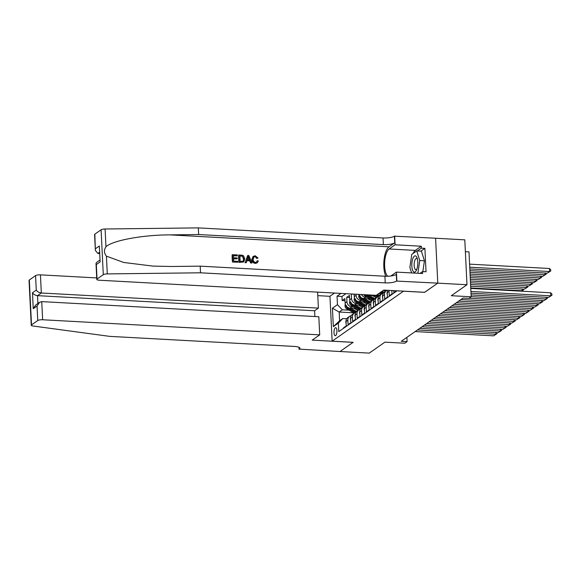<?xml version="1.0" encoding="UTF-8"?>
<svg xmlns="http://www.w3.org/2000/svg" width="581" height="581" viewBox="0 0 581 581"><rect width="100%" height="100%" fill="white"/><g stroke="black" fill="none" stroke-linecap="round" stroke-linejoin="round"><path stroke-width="0.87" d="M335.658 335.564A4.023 1.46 -86.9 0 0 336.944 331.206A4.023 1.46 -86.9 0 0 335.687 327.669A4.023 1.46 -86.9 0 0 335.273 327.8A4.023 1.46 -86.9 0 0 333.988 332.158A4.023 1.46 -86.9 0 0 335.244 335.702A4.023 1.46 -86.9 0 0 335.658 335.564M334.525 293.049L329.95 296.252L332.143 341.163L403.555 291.154M435.59 238.239L464.793 239.837L466.986 284.741L451.314 295.707L471.184 296.797L468.99 251.885L465.374 251.689M332.143 341.163L353.19 342.311L340.023 351.52L369.255 353.11L384.934 342.144L404.804 343.226L407.092 341.628L406.889 337.365M424.602 292.301L437.762 283.15L466.986 284.741M343.516 328.316L343.487 327.829L346.24 325.905L346.022 321.475L347.852 320.196A5.026 4.503 -125 0 1 349.646 316.333A5.026 4.503 -125 0 1 351.229 315.665M347.852 320.196L348.07 324.626L350.815 322.702L350.597 318.272L352.427 316.994A5.026 4.503 -125 0 1 354.221 313.13A5.026 4.503 -125 0 1 355.804 312.462M352.427 316.994L352.645 321.424L355.39 319.499L355.173 315.069L357.003 313.791A5.026 4.503 -125 0 1 358.804 309.927A5.026 4.503 -125 0 1 360.38 309.259M357.003 313.791L357.221 318.221L359.973 316.296L359.755 311.866L361.585 310.588A5.026 4.503 -125 0 1 363.379 306.724A5.026 4.503 -125 0 1 364.962 306.056M361.585 310.588L361.803 315.018L364.548 313.094L364.331 308.664L366.161 307.385A5.026 4.503 -125 0 1 367.955 303.522A5.026 4.503 -125 0 1 369.538 302.854M366.161 307.385L366.379 311.815L369.124 309.898L368.906 305.468L370.743 304.183A5.026 4.503 -125 0 1 372.537 300.319A5.026 4.503 -125 0 1 374.113 299.651M370.743 304.183L370.954 308.613L373.706 306.695L373.489 302.265L375.319 300.98A5.026 4.503 -125 0 1 377.113 297.116A5.026 4.503 -125 0 1 378.696 296.455M375.319 300.98L375.537 305.41L378.282 303.493L378.064 299.062L379.894 297.777A5.026 4.503 -125 0 1 381.688 293.913A5.026 4.503 -125 0 1 383.271 293.252M379.894 297.777L380.112 302.207L382.857 300.29L382.639 295.86L384.477 294.574A5.026 4.503 -125 0 1 386.271 290.711A5.026 4.503 -125 0 1 387.113 290.26M384.477 294.574L384.687 299.004L387.44 297.087L387.222 292.657L389.052 291.371A5.026 4.503 -125 0 1 389.103 290.369M389.052 291.371L389.27 295.802L392.015 293.884L391.848 290.515M393.751 290.623L393.845 292.606L396.438 290.79M351.505 293.979L354.156 294.269M360.917 305.279L354.606 304.938A5.026 4.503 55 0 1 349.697 299.825L349.479 295.395L346.734 297.312L349.58 297.472M471.184 296.797L468.896 298.394L463.05 298.075L401.246 341.308L407.092 341.628M398.406 290.878A3.9 1.416 -86.9 0 0 398.842 291.096A3.9 1.416 -86.9 0 0 399.234 290.965L399.3 290.921M353.8 312.832L339.166 312.033L339.594 320.77L342.805 318.533L338.36 323.13L338.781 331.628L396.46 291.277L396.431 290.769M338.36 323.13L333.327 326.653L332.426 308.206L337.459 304.684L337.045 296.187L341.018 293.405M353.618 306.95L351.861 306.855A5.026 4.503 -125 0 1 346.951 301.75L346.734 297.312M356.342 308.482L350.031 308.141L351.861 306.855M358.194 303.747L356.443 303.652A5.026 4.503 -125 0 1 351.527 298.547L351.309 294.117M362.776 300.544L361.019 300.45A5.026 4.503 -125 0 1 356.102 295.344L356.051 294.226M365.493 302.076L359.189 301.735L361.019 300.45M367.352 297.349L365.594 297.247A5.026 4.503 -125 0 1 361.382 294.516M370.075 298.874L363.764 298.532L365.594 297.247M374.651 295.671L368.339 295.33L368.913 294.93M345.927 293.674L341.955 296.455L342.151 300.515L345.005 300.675M350.031 308.141A5.026 4.503 55 0 1 345.114 303.028L344.903 298.598L342.151 300.515M354.149 294.124L354.272 296.622A5.026 4.503 55 0 0 359.189 301.735M342.805 318.533L346.726 318.744M424.602 292.352L403.555 291.204M349.043 310.152L342.376 309.789L339.166 312.033L332.426 308.206M387.716 290.289A5.026 4.503 55 0 0 387.222 292.657M386.271 290.711L384.44 291.996A5.026 4.503 55 0 0 382.639 295.86M381.688 293.913L379.858 295.199A5.026 4.503 55 0 0 378.064 299.062M377.113 297.116L375.282 298.394A5.026 4.503 55 0 0 373.489 302.265M372.537 300.319L370.7 301.597A5.026 4.503 55 0 0 368.906 305.468M366.393 294.792A5.026 4.503 55 0 0 368.339 295.33M367.955 303.522L366.124 304.8A5.026 4.503 55 0 0 364.331 308.664M359.53 295.773L358.731 296.332L358.971 294.385A5.026 4.503 55 0 0 363.764 298.532M363.379 306.724L361.549 308.003A5.026 4.503 55 0 0 359.755 311.866M358.804 309.927L356.966 311.205A5.026 4.503 55 0 0 355.173 315.069M354.221 313.13L352.391 314.408A5.026 4.503 55 0 0 350.597 318.272M341.955 296.455L337.045 296.187M337.459 304.684L342.376 309.789M349.646 316.333L347.816 317.611A5.026 4.503 55 0 0 346.022 321.475M333.327 326.653L339.594 320.77M470.922 291.459L550.817 295.816L550.672 292.78L470.777 288.423M471.009 293.187L548.529 297.414L551.95 295.228L548.529 297.414M550.672 292.78L551.892 294.015L551.95 295.228M469.738 267.18L549.633 271.538L547.338 273.143L469.818 268.909M549.481 268.502L550.701 269.737L550.766 270.949L549.633 271.538L549.481 268.502L469.586 264.144M550.766 270.949L547.338 273.143M413.657 271.864A8.17 2.97 -86.9 0 0 416.49 270.107A8.17 2.97 -86.9 0 0 417.151 258.087A8.17 2.97 -86.9 0 0 415.967 256.119A8.17 2.97 -86.9 0 0 412.045 261.849A8.17 2.97 -86.9 0 0 413.657 271.864M417.463 259.257A5.592 2.033 -86.9 0 0 416.984 258.676A5.592 2.033 -86.9 0 0 416.504 258.48A5.592 2.033 -86.9 0 0 414.217 263.273A5.592 2.033 -86.9 0 0 415.408 269.453A5.592 2.033 -86.9 0 0 415.894 269.649A5.592 2.033 -86.9 0 0 416.933 268.981M411.595 272.925L409.874 267.449L411.784 254.369L416.73 250.912L421.407 251.166L424.435 260.789L422.845 271.603M416.73 250.912L419.758 260.535L417.892 273.273M424.435 260.789L419.758 260.535M232.531 262.053L237.869 262.191L232.531 262.053A16.37 5.955 -86.9 0 1 232.182 254.768L237.331 254.892L237.099 255.923L233.424 255.727M233.577 258.879L237.251 258.799L233.562 258.603L233.685 261.123L237.825 261.348L237.869 262.191M238.856 254.979L238.653 255.124A16.37 5.955 -86.9 0 0 239.009 262.401L243.679 261.995L239.212 262.263L238.856 254.979L242.502 255.284L243.548 255.858L244.79 258.894L243.679 261.995M255.4 263.389L257.274 262.823L255.4 263.389C253.178 263.106 251.98 261.82 251.798 259.54L253.091 256.446L255.219 255.778L258.022 258.044L256.7 258.451L255.212 256.613L253.999 256.911L253.156 259.329C253.149 261.029 253.919 262.053 255.466 262.401L256.577 262.118L256.991 260.934M94.841 234.158L95.357 250.404L94.58 234.528A3.769 0.966 -2.8 0 1 94.841 234.158L101.087 229.785A3.769 0.966 -2.8 0 1 105.088 228.994L198.317 227.89L198.644 234.535L383.358 244.608A8.795 2.244 177.2 0 0 394.746 242.814L389.023 246.816A16.37 5.955 -86.9 0 0 384.034 259.968A16.37 5.955 -86.9 0 0 385.864 276.265M198.644 234.535L170.059 234.877C142.715 234.877 112.453 240.483 105.96 246.758C103.839 250.019 103.992 253.149 106.417 256.148L123.651 262.459L153.006 266.105L171.606 266.49L200.191 266.149L384.905 276.229A8.795 2.244 177.2 0 0 396.293 274.428L396.612 281.081L437.783 283.136L424.667 292.308L383.75 290.079L376.241 295.33L99.169 280.216A3.769 0.966 177.2 0 1 96.78 279.439A3.769 0.966 177.2 0 1 97.034 279.062L103.287 274.69L101.087 229.785M247.702 255.458L245.066 262.735L246.322 262.648L245.269 262.59L247.702 255.458L248.813 255.524L251.958 262.953L250.905 262.895L249.997 260.615L247.005 260.448L246.322 262.648M246.925 260.702L249.656 260.854L250.701 263.04L251.958 262.953M198.317 227.89L383.032 237.963A8.795 2.244 177.2 0 0 394.419 236.169L435.59 238.225L437.783 283.136M200.191 266.149L200.51 272.801L385.225 282.874A8.795 2.244 177.2 0 0 396.612 281.081M106.417 256.148L107.289 273.905L200.51 272.801M413.076 253.469A14.14 5.142 93.1 0 1 415.313 250.396L421.29 246.221L421.385 248.16L417.398 250.948M419.961 273.382L422.532 271.588L426.04 271.777L424.893 248.356L421.385 248.16M422.532 271.588L422.627 273.528L396.438 272.104L396.867 280.899M394.673 235.995L395.102 244.79L389.125 248.973A14.14 5.142 -86.9 0 0 384.651 262.561A14.14 5.142 -86.9 0 0 387.796 276.251M421.29 246.221L395.102 244.79M99.438 253.541L97.862 253.454L95.357 250.404M390.868 275.997L396.438 272.104M107.289 273.905A3.769 0.966 177.2 0 0 103.287 274.69M411.559 272.925A14.14 5.142 93.1 0 1 411.442 272.445M424.893 248.356L420.905 251.137M95.553 248.661L99.351 246.003L100.128 261.9L96.33 264.558L96.003 263.563L96.548 262.445L99.765 260.194M258.022 258.044L256.7 258.451M257.042 258.211L255.212 256.613M255.604 263.251C253.439 262.932 252.292 261.61 252.161 259.279L251.798 259.54M252.161 259.279L253.338 256.272M257.347 260.687L258.349 260.978L257.274 262.823M247.884 257.652L247.266 259.627L249.656 259.758L248.298 256.33L247.884 257.652M248.886 257.804L248.537 258.044L249.3 260.012M240.164 261.472L243.243 261.13L243.802 258.821L242.48 256.163L239.888 255.872L240.164 261.472M243.069 261.276L243.802 258.821M242.48 256.163L243.432 259.082M241.311 255.952L242.197 256.359M239.902 256.076L241.042 256.141M237.375 255.734L233.417 255.517L233.526 257.761L237.208 257.964L237.251 258.799M232.741 261.908L232.385 254.623M96.707 277.921L40.438 274.857L41.324 292.998L37.525 295.656L37.91 303.471M314.88 316.514L314.597 310.77L318.395 308.112L41.324 292.998C39.109 292.715 37.424 291.756 36.269 290.13L35.557 275.626L29.311 279.998L31.505 324.902A3.769 0.966 177.2 0 0 31.243 325.28A3.769 0.966 177.2 0 0 32.841 325.985L109.642 336.363L294.356 346.436A8.795 2.244 -2.8 0 1 299.941 348.251A8.795 2.244 -2.8 0 1 299.338 349.123L340.001 351.534L353.117 342.311M318.395 308.112L317.618 292.127M353.117 342.362L312.2 340.125L319.71 334.874L42.638 319.761A3.769 0.966 177.2 0 0 37.758 320.53L31.505 324.902M299.084 349.304L298.99 347.3M329.95 296.303L317.785 295.642M319.71 334.874L318.816 316.732L41.745 301.619L42.638 319.761M31.243 325.28L29.05 280.369A3.769 0.966 -2.8 0 1 29.311 279.998M35.557 275.626A3.769 0.966 -2.8 0 1 40.438 274.857M314.597 310.77L37.525 295.656C35.31 295.373 33.625 294.414 32.471 292.788L36.269 290.13M37.758 320.53L37.046 306.027L39.515 302.345L41.745 301.619M37.046 306.027L33.248 308.685L35.717 305.003L39.515 302.345M471.089 294.916L546.242 299.019L546.155 297.283M471.176 296.644L543.954 300.617L547.375 298.431L543.954 300.617M547.317 297.349L547.375 298.431M469.092 298.256L541.659 302.214L541.579 300.486M460.958 299.542L539.371 303.819L542.792 301.633L539.371 303.819M391.638 290.507L391.899 291.459M542.741 300.551L542.792 301.633M458.663 301.147L537.084 305.417L536.997 303.689M387.316 294.661L386.99 293.449A3.333 2.985 -125 0 1 387.222 292.149M456.375 302.745L534.796 307.022L538.217 304.836L534.796 307.022M538.166 303.754L538.217 304.836M454.088 304.342L532.508 308.62L532.421 306.891M382.741 297.864L382.407 296.651A3.333 2.985 -125 0 1 382.647 295.351M451.8 305.947L530.221 310.225L533.641 308.039L530.221 310.225M533.583 306.957L533.641 308.039M469.906 270.644L545.051 274.74L542.763 276.338L469.993 272.373M546.133 273.07L546.184 274.152L545.051 274.74L544.971 273.012M546.184 274.152L542.763 276.338M470.073 274.101L540.475 277.943L538.188 279.541L470.16 275.837M541.557 276.273L541.608 277.355L540.475 277.943L540.388 276.215M541.608 277.355L538.188 279.541M470.247 277.565L535.9 281.146L533.605 282.744L470.327 279.294M536.975 279.476L537.026 280.558L535.9 281.146L535.813 279.417M537.026 280.558L533.605 282.744M470.414 281.022L531.317 284.349L529.03 285.946L470.501 282.758M532.399 282.678L532.45 283.76L531.317 284.349L531.237 282.62M532.45 283.76L529.03 285.946M449.512 307.545L527.926 311.823L527.846 310.094M378.166 301.067L377.832 299.854A3.333 2.985 -125 0 1 378.064 298.554M447.225 309.15L525.638 313.428L529.059 311.234L525.638 313.428M529.008 310.16L529.059 311.234M470.581 284.487L526.742 287.551L524.454 289.149L470.668 286.215M385.406 290.166L385.958 290.478A9.616 8.613 55 0 0 386.329 290.674M527.824 285.881L527.875 286.963L526.742 287.551L526.655 285.816M527.875 286.963L524.454 289.149M444.93 310.748L523.35 315.025L523.263 313.297M373.583 304.27L373.256 303.057A3.333 2.985 -125 0 1 373.489 301.757M442.642 312.353L521.063 316.63L524.483 314.437L521.063 316.63M524.432 313.362L524.483 314.437M379.836 292.809L381.383 293.681A9.616 8.613 55 0 0 381.746 293.877M382.131 291.212L383.671 292.076A9.616 8.613 55 0 0 384.063 292.287M470.755 287.951L522.166 290.754L522.079 289.018M383.489 290.26L384.281 290.703A7.981 7.146 55 0 0 385.486 291.255M380.708 292.207L382.247 293.071A9.616 8.613 55 0 0 382.814 293.361M383.424 293.013A9.616 8.613 -125 0 1 382.799 292.686L381.259 291.822M521.535 291.19L523.292 290.166L521.811 291.204M523.241 289.084L523.292 290.166M440.354 313.951L518.775 318.228L518.688 316.5M369.008 307.472L368.674 306.26A3.333 2.985 -125 0 1 368.906 304.96M438.067 315.556L516.487 319.833L519.908 317.64L516.487 319.833M519.85 316.565L519.908 317.64M373.801 295.192L376.8 296.884A9.616 8.613 55 0 0 377.171 297.08M377.548 294.414L379.088 295.279A9.616 8.613 55 0 0 379.487 295.489M378.914 293.463L379.705 293.906A7.981 7.146 55 0 0 380.911 294.458M375.965 295.315L377.672 296.274A9.616 8.613 55 0 0 378.238 296.564M378.848 296.208A9.616 8.613 -125 0 1 378.224 295.889L376.677 295.025M435.779 317.153L514.192 321.431L514.112 319.703M364.432 310.675L364.098 309.462A3.333 2.985 -125 0 1 364.331 308.162M433.491 318.758L511.905 323.036L515.325 320.843L511.905 323.036M515.274 319.768L515.325 320.843M363.721 294.647A3.333 2.985 55 0 0 365.144 296.107L372.225 300.086A9.616 8.613 55 0 0 372.588 300.283M368.964 295.359L374.513 298.481A9.616 8.613 55 0 0 374.905 298.692M372.348 295.547L375.13 297.109A7.981 7.146 55 0 0 376.328 297.661M365.064 294.72A3.333 2.985 55 0 0 366.015 295.497L373.096 299.476A9.616 8.613 55 0 0 373.656 299.767M374.273 299.411A9.616 8.613 -125 0 1 373.641 299.092L366.567 295.112A3.333 2.985 -125 0 1 366.066 294.77M431.196 320.356L509.617 324.634L509.53 322.905M359.85 313.878L359.523 312.665A3.333 2.985 -125 0 1 359.755 311.365M428.909 321.961L507.329 326.239L510.75 324.045L507.329 326.239M510.699 322.963L510.75 324.045M358.731 296.332L358.724 296.404A3.333 2.985 55 0 0 360.569 299.309L367.65 303.282A9.616 8.613 55 0 0 368.013 303.485M364.381 298.561L369.937 301.684A9.616 8.613 55 0 0 370.329 301.895M367.766 298.75L370.547 300.312A7.981 7.146 55 0 0 371.753 300.864M360.336 296.325C359.915 295.511 359.726 295.635 359.784 296.709A3.333 2.985 55 0 0 361.44 298.699L368.514 302.679A9.616 8.613 55 0 0 369.08 302.97M369.69 302.614A9.616 8.613 -125 0 1 369.066 302.294L361.985 298.314A3.333 2.985 -125 0 1 360.954 297.443M426.621 323.559L505.042 327.837L504.954 326.108M355.274 317.081L354.94 315.868A3.333 2.985 -125 0 1 355.173 314.568M424.333 325.164L502.754 329.434L506.174 327.248L502.754 329.434M506.116 326.166L506.174 327.248M354.403 297.537L354.149 299.607A3.333 2.985 55 0 0 355.993 302.512L363.067 306.485A9.616 8.613 55 0 0 363.437 306.681M359.806 301.764L365.355 304.887A9.616 8.613 55 0 0 365.754 305.098M363.19 301.953L365.972 303.514A7.981 7.146 55 0 0 367.177 304.066M355.754 299.527C355.332 298.714 355.151 298.837 355.209 299.912A3.333 2.985 55 0 0 356.857 301.902L363.938 305.882A9.616 8.613 55 0 0 364.505 306.172M365.115 305.817A9.616 8.613 -125 0 1 364.49 305.497L357.409 301.517A3.333 2.985 -125 0 1 356.378 300.646M422.046 326.762L500.459 331.039L500.379 329.311M350.699 320.284L350.365 319.071A3.333 2.985 -125 0 1 350.597 317.771M419.758 328.359L498.171 332.637L501.592 330.451L498.171 332.637M501.541 329.369L501.592 330.451M349.82 300.74L349.566 302.803A3.333 2.985 55 0 0 351.411 305.715L358.492 309.688A9.616 8.613 55 0 0 358.855 309.884M355.231 304.967L360.779 308.09A9.616 8.613 55 0 0 361.171 308.3M358.615 305.156L361.389 306.717A7.981 7.146 55 0 0 362.595 307.269M351.178 302.73C350.757 301.917 350.575 302.04 350.626 303.115A3.333 2.985 55 0 0 352.282 305.105L359.363 309.085A9.616 8.613 55 0 0 359.922 309.375M360.54 309.019A9.616 8.613 -125 0 1 359.908 308.7L352.834 304.72A3.333 2.985 -125 0 1 351.803 303.848M417.463 329.964L495.883 334.242L495.796 332.514M346.116 323.486L345.789 322.273A3.333 2.985 -125 0 1 346.022 320.973M415.175 331.562L493.596 335.84L497.016 333.654L493.596 335.84M496.966 332.572L497.016 333.654M345.245 303.943L344.991 306.005A3.333 2.985 55 0 0 346.835 308.918L353.909 312.89A9.616 8.613 55 0 0 354.279 313.086M350.648 308.17L356.204 311.293A9.616 8.613 55 0 0 356.596 311.503M354.032 308.358L356.814 309.92A7.981 7.146 55 0 0 358.019 310.472M346.596 305.933C346.182 305.119 345.993 305.243 346.051 306.318A3.333 2.985 55 0 0 347.707 308.308L354.78 312.287A9.616 8.613 55 0 0 355.347 312.578M355.957 312.222A9.616 8.613 -125 0 1 355.332 311.903L348.251 307.923A3.333 2.985 -125 0 1 347.22 307.051M354.606 304.938L356.443 303.652M345.114 303.028L346.951 301.75M349.697 299.825L351.527 298.547M354.272 296.622L356.102 295.344M170.059 234.877L389.023 246.816M384.905 276.229L385.225 282.874M383.358 244.608L383.032 237.963M99.351 246.003L100.128 261.9M96.33 264.558L97.034 279.062M105.088 228.994L105.96 246.758M394.746 242.814L394.419 236.169M415.313 250.396L389.125 248.973M99.387 252.386L97.862 253.454M33.248 308.685L32.471 292.788M299.251 347.438L299.338 349.123M386.329 290.217L385.958 290.478M382.247 293.071L381.383 293.681M383.671 292.076L382.799 292.686M377.672 296.274L376.8 296.884M379.088 295.279L378.224 295.889M373.096 299.476L372.225 300.086M374.513 298.481L373.641 299.092M366.015 295.497L365.144 296.107M368.514 302.679L367.65 303.282M369.937 301.684L369.066 302.294M361.44 298.699L360.569 299.309M360.213 296.731L359.784 296.709M354.955 298.975L354.156 299.535M363.938 305.882L363.067 306.485M365.355 304.887L364.49 305.497M356.857 301.902L355.993 302.512M355.63 299.934L355.209 299.912M350.379 302.178L349.58 302.737M359.363 309.085L358.492 309.688M360.779 308.09L359.908 308.7M352.282 305.105L351.411 305.715M351.055 303.137L350.626 303.115M345.797 305.381L344.998 305.94M354.78 312.287L353.909 312.89M356.204 311.293L355.332 311.903M347.707 308.308L346.835 308.918M346.479 306.34L346.051 306.318M96.003 263.563L96.78 279.439"/></g></svg>
